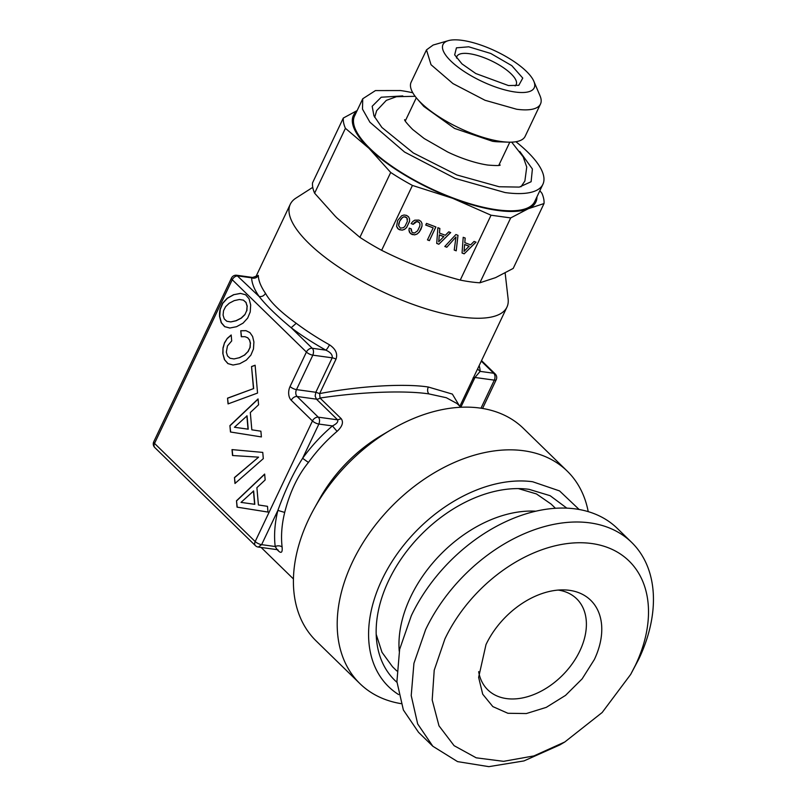 <?xml version="1.0" encoding="UTF-8"?>
<svg xmlns="http://www.w3.org/2000/svg" width="807" height="807" viewBox="0 0 807 807"><rect width="100%" height="100%" fill="white"/><g stroke="black" fill="none" stroke-linecap="round" stroke-linejoin="round"><path stroke-width="1.21" d="M244.682 314.7L241.111 318.129L235.987 320.722L230.782 321.922L226.817 321.257L224.245 318.916L223.075 315.093L223.529 310.745L225.587 306.7L229.188 303.25L234.232 300.628L239.437 299.488L243.401 300.154L245.974 302.494L247.103 306.267L246.69 310.665L244.864 314.72L241.303 318.16L236.179 320.752L230.782 321.922M246.69 310.665L244.864 314.72M247.103 306.267L246.881 310.695M245.974 302.494L247.285 306.297M243.401 300.154L246.165 302.524M239.437 299.488L243.593 300.184M240.577 293.425L233.889 294.666L227.403 298.267L222.793 303.25L220.23 309.474L219.736 316.415L221.38 322.699L224.8 326.664L229.834 328.015M233.707 294.636L227.221 298.247L222.611 303.22L220.039 309.444L219.544 312.854L219.544 316.394L221.199 322.679L224.618 326.643L229.783 328.025L236.512 326.714L243.048 323.153L247.658 318.109L250.231 311.946L250.674 304.955L249.081 298.782L245.61 294.767L240.436 293.385L233.889 294.666M236.491 500.774L237.046 507.139L267.985 512.072L267.48 506.332L258.411 504.96L256.898 487.67L265.17 479.933L264.656 474.062L236.491 500.774L237.238 507.159L267.985 512.062M262.759 452.404L232.013 449.6L232.527 455.521L258.603 457.155L234.464 477.552L234.978 483.484L263.304 458.648L262.759 452.404L232.194 449.62L232.719 455.541M229.914 425.632L230.469 431.997L261.397 436.93L260.893 431.19L251.824 429.818L250.311 412.538L258.583 404.791L258.069 398.93L229.914 425.632L230.661 432.027L261.397 436.93M227.544 398.154L228.048 403.904L257.554 393.059L255.113 365.228L251.542 366.539L253.479 388.631L227.544 398.154L228.23 403.833M245.943 330.658L240.779 330.749L241.303 336.741L244.975 336.68L247.709 337.8L249.534 340.09L250.341 343.278L249.928 347.615L247.91 351.64L244.36 355.141L239.235 357.733L234.03 358.933L230.066 358.268L227.483 355.927L226.323 352.104L227.453 345.951L231.7 340.917L231.185 334.986L227.312 338.335L224.528 342.713L223.004 347.847L222.793 353.395L224.437 359.619L227.856 363.584L233.021 365.036L239.76 363.715L246.286 360.164L250.896 355.12L253.469 348.957L253.912 341.966L252.601 336.458L249.938 332.605L245.943 330.658M258.28 547.055L261.619 544.654A5.054 1.664 25.4 0 1 255.183 541.547L312.45 420.951L291.256 400.292A10.098 6.607 -82.2 0 1 290.056 386.513L306.418 352.054L232.245 279.736L154.53 443.406L255.183 541.547A5.054 3.44 134.3 0 0 255.446 545.683A5.054 5.054 0 0 0 258.28 547.065L277.749 549.728M291.256 400.292A5.054 3.44 -45.7 0 1 297.087 396.499L318.281 417.169L337.619 419.832C338.405 421.809 336.68 423.836 332.454 425.925A124.964 85.038 134.3 0 0 302.615 458.305L318.876 424.058C319.935 421.002 319.733 418.702 318.281 417.169A5.054 3.44 -45.7 0 0 312.45 420.951A5.054 1.664 25.4 0 0 318.876 424.058L332.454 425.925L337.064 431.372C342.329 426.489 343.721 422.273 341.23 418.702L320.036 398.043C361.758 391.677 405.971 390.376 428.89 393.907L446.352 397.73L457.095 403.581M308.425 462.451L302.615 458.305C293.667 472.277 285.426 489.637 277.88 510.397L284.689 512.435C289.864 492.149 297.773 475.494 308.425 462.451A119.91 81.598 -45.7 0 1 337.064 431.372M290.056 386.513A5.054 1.664 25.4 0 0 296.482 389.61L312.844 355.161C313.893 352.104 313.691 349.804 312.238 348.271A5.054 3.44 -45.7 0 0 306.418 352.054A5.054 1.664 25.4 0 0 312.844 355.161L332.191 357.824L315.83 392.273L315.154 396.076L316.435 399.162A5.054 3.44 134.3 0 0 320.036 398.043L319.653 393.584C361.233 385.685 405.366 383.446 428.285 387.017L452.354 394.088L459.415 405.83M236.713 275.278L259.138 296.492C261.872 296.915 263.99 295.856 265.503 293.324C270.153 301.899 280.402 311.895 296.24 323.294L291.176 327.723A124.964 41.107 25.4 0 0 325.816 350.137L312.238 348.271L291.176 327.723C276.65 315.658 265.977 305.238 259.138 296.492A124.964 41.107 25.4 0 1 251.643 277.82L252.652 277.457L236.713 275.258A5.054 5.054 0 0 0 231.468 278.092A5.054 1.664 -154.6 0 0 232.245 279.736A5.054 3.44 -45.7 0 1 238.075 275.954L251.643 277.82A5.054 4.701 178.6 0 0 258.311 275.399L256.485 276.256M154.793 447.542A5.054 3.44 134.3 0 1 154.53 443.406A5.054 1.664 -154.6 0 1 153.754 441.762A5.054 5.054 0 0 0 154.793 447.542L255.446 545.683M264.666 474.254L236.683 500.794M234.464 477.552L235.15 483.332M258.603 457.155L234.645 477.583M258.089 399.112L230.096 425.662M253.479 388.631L227.735 398.184M251.542 366.539L253.67 388.661M255.123 365.319L251.734 366.57M240.779 330.749L241.485 336.741M246.004 330.688L240.96 330.779M227.856 363.584L233.082 365.026M224.437 359.619L228.038 363.614M222.793 353.395L224.618 359.65M223.004 347.847L222.984 353.426M224.528 342.713L223.196 347.867M227.312 338.335L224.719 342.733M231.195 335.157L227.493 338.365M234.03 358.933L239.235 357.733M244.36 355.141L239.417 357.753M247.91 351.64L244.551 355.161M249.928 347.615L248.102 351.67M250.341 343.278L250.12 347.635M249.534 340.09L250.533 343.308M247.709 337.8L249.726 340.12M244.975 336.68L247.9 337.83M253.64 490.959L254.81 504.314L241.021 502.388L253.64 490.959M247.053 415.827L248.223 429.183L234.444 427.256L247.053 415.827M277.921 549.92A5.054 3.44 -45.7 0 1 278.435 550.959C281.361 553.632 282.581 552.341 282.117 547.096A5.054 3.238 173.3 0 0 275.187 546.521A124.964 85.038 134.3 0 1 277.88 510.397L261.619 544.654L275.187 546.521C277.124 549.416 277.487 550.253 276.266 549.042M400.988 703.633A148.438 101.016 -45.7 0 1 359.952 683.66L316.162 640.96A148.438 101.016 -45.7 0 1 314.195 508.592L319.522 499.008A119.91 81.598 -45.7 0 1 381.6 435.346L391.042 429.778A148.438 101.016 -45.7 0 1 479.913 408.049A148.438 101.016 -45.7 0 1 523.42 428.396L567.21 471.096A148.438 101.016 -45.7 0 1 588.212 511.618M341.23 418.702L337.619 419.832L316.435 399.162L297.087 396.499A5.054 3.309 -82.2 0 1 296.482 389.61L315.83 392.273L319.653 393.584L336.015 359.135C337.84 353.738 335.662 348.957 329.478 344.801A119.91 39.452 -154.6 0 1 296.24 323.294M329.478 344.801A5.054 0.968 119.3 0 1 325.816 350.137C330.537 352.255 332.666 354.818 332.191 357.824A5.054 1.664 -154.6 0 1 336.015 359.135M312.763 187.345L295.907 198.139A119.91 39.452 25.4 0 0 290.288 204.252A119.91 39.452 25.4 0 0 340.625 268.338A119.91 39.452 25.4 0 0 461.523 317.03A119.91 39.452 25.4 0 0 506.937 307.124A119.91 39.452 25.4 0 0 508.128 298.903L505.142 272.998M253.448 490.938L254.619 504.294M246.861 415.797L248.031 429.153M359.892 237.339L337.175 218.142A100.966 33.218 -154.6 0 1 336.307 217.285A100.966 33.218 -154.6 0 1 335.43 216.427L314.609 193.186L345.416 128.313L369.021 148.367L390.699 172.466L359.892 237.339A109.813 36.123 25.4 0 0 381.63 250.311C395.178 257.08 407.969 262.709 419.983 267.218C431.957 271.808 445.383 276.095 460.242 280.09A109.813 36.123 25.4 0 0 470.481 281.845A109.813 36.123 25.4 0 0 479.883 282.793L495.589 277.628L513.212 268.418L544.019 203.546L528.313 208.72A100.976 33.218 -154.6 0 1 452.697 198.31L491.049 215.217L460.242 280.09M460.837 407.222L474.97 377.474L480.135 371.371L477.562 368.981M345.416 128.313A109.813 36.123 -154.6 0 1 343.318 118.044L312.511 182.917A109.813 36.123 25.4 0 0 314.609 193.186M479.176 365.581A124.964 41.107 -154.6 0 1 480.135 371.371L493.713 373.248A5.054 3.309 97.8 0 1 494.308 380.137L480.982 408.201M544.019 203.546A109.813 36.123 -154.6 0 0 541.921 193.276L539.853 190.714M536.948 196.817A100.976 33.218 -154.6 0 1 528.313 208.72L510.69 217.92L479.883 282.793M510.69 217.92L491.049 215.217M356.795 111.275A100.976 33.218 -154.6 0 0 369.021 148.367A100.976 33.218 -154.6 0 0 452.697 198.31L412.438 185.439L381.63 250.311M462.048 253.025L464.186 253.832L476.019 242.161L474.082 241.424L470.632 244.864L464.812 242.655L465.185 238.055L463.208 237.298L462.048 253.025M455.905 234.534L444.798 246.488L446.796 247.245L455.985 236.986L454.22 250.059L456.217 250.816L458.003 235.331L455.905 234.534M436.718 243.421L438.857 244.239L450.689 232.557L448.753 231.831L445.303 235.271L439.482 233.062L439.855 228.462L437.878 227.705L436.718 243.421M427.468 239.901L429.405 240.637L435.901 226.959L426.51 223.408L425.733 225.062L433.177 227.877L427.468 239.901M412.811 221.471L411.116 223.569L413.144 224.336L416.916 221.562L419.368 222.621L419.933 224.094L419.822 226.101L417.552 230.893L414.445 233.041L411.963 232.305L411.227 228.885L409.23 228.129L408.967 230.247L410.46 233.526L414.566 234.877L416.926 234.141L419.095 232.285L422.011 226.142L421.99 223.458L420.951 221.411L418.954 220.099L414.737 220.18L412.811 221.471M404.468 229.42L406.617 227.564L409.542 221.411L409.522 218.737L408.483 216.69L406.476 215.368L404.045 215.005L401.654 215.751L397.639 220.533L396.59 226.414L398.537 229.218L402.108 230.156L404.468 229.42L406.597 227.463L409.522 221.32L409.502 218.697M412.438 185.439A109.813 36.123 -154.6 0 1 390.699 172.466M357.138 110.569L343.318 118.044M482.576 408.453L496.224 379.714A5.054 1.664 -154.6 0 1 494.308 380.137L474.97 377.474L473.023 377.989M464.186 253.832L475.928 242.12M462.048 252.934L464.166 253.731M464.812 242.655L465.155 238.045M456.217 250.816L457.973 235.321M454.23 249.968L456.197 250.715M455.985 236.986L446.796 247.245M444.859 246.417L446.775 247.144M438.857 244.239L450.599 232.527M436.718 243.341L438.837 244.138M439.482 233.062L439.825 228.442M429.405 240.637L435.841 226.938M427.508 239.82L429.385 240.536M433.177 227.877L425.763 224.982M422.011 226.142L421.97 223.418M420.931 229.359L421.99 226.041M419.095 232.285L420.911 229.259M416.926 234.141L419.075 232.184M414.566 234.877L416.906 234.04M412.105 234.524L414.546 234.776M410.46 233.526L412.084 234.423M409.391 232.073L410.44 233.425M408.967 230.237L409.371 231.972M411.106 230.288L411.197 228.875M419.933 224.094L419.368 222.621M418.167 221.754L419.347 222.53M416.916 221.562L418.147 221.653M415.605 221.925L416.896 221.461M414.344 222.843L415.585 221.824M413.144 224.336L414.324 222.742M411.177 223.499L413.123 224.235M402.108 230.156L404.448 229.319M399.626 229.793L402.088 230.056M398.537 229.218L399.606 229.692M397.649 228.462L398.517 229.117M396.58 226.343L397.629 228.371M412.791 92.775A99.715 32.805 25.4 0 0 400.494 90.545L375.437 90.586L362.736 98.777L354.555 116.006A99.715 32.805 25.4 0 0 396.408 169.299A99.715 32.805 25.4 0 0 496.941 209.79A99.715 32.805 25.4 0 0 534.708 201.548L542.889 184.319A99.715 32.805 25.4 0 0 515.905 141.729M464.035 251.36L464.64 244.481L469.149 246.185L464.035 251.36M438.705 241.767L439.311 234.877L443.82 236.582L438.705 241.767M398.638 225.678L399.647 221.199L402.552 217.426L404.136 216.76L406.889 217.809L407.343 221.37L405.074 226.162L403.55 227.655L400.403 228.159L398.638 225.678M362.736 98.777L362.494 109.127L369.909 122.22L404.589 152.069L455.259 178.428L505.121 192.56A99.715 32.805 25.4 0 0 542.889 184.319M464.055 251.461L464.64 244.481M464.661 244.571L469.17 246.276M438.726 241.858L439.311 234.877M439.331 234.978L443.84 236.683M398.658 225.778L398.769 223.66M398.789 223.761L399.647 221.199M399.667 221.3L401.029 218.909M401.049 219.01L402.552 217.426M402.572 217.517L404.136 216.76M404.156 216.861L405.669 216.932M405.689 217.022L406.889 217.809M406.91 217.91L407.474 219.373M519.789 151.464L532.398 168.996L531.107 181.736L519.294 187.093L499.16 186.75L456.873 174.978L413.335 152.967L381.893 127.456L373.954 115.855L372.178 106.272L381.237 97.223L402.784 95.912M417.31 98.979L423.806 106.423L454.553 128.434L492.643 141.316A51.749 17.028 25.4 0 0 498.363 141.82L508.239 142.153A63.107 20.76 25.4 0 0 525.155 136.322L540.498 104.012A63.107 20.76 -154.6 0 1 516.591 109.227L485.037 100.28L452.969 83.595L431.019 64.711L426.489 49.883L411.136 82.173A63.107 20.76 25.4 0 0 417.31 98.979A63.107 20.76 25.4 0 0 501.258 141.528A63.107 20.76 25.4 0 0 508.239 142.153M448.329 40.653A50.488 16.614 -154.6 0 1 462.108 40.35A50.488 16.614 -154.6 0 1 533.831 81.255A50.488 16.614 -154.6 0 1 515.088 92.008A50.488 16.614 -154.6 0 1 457.64 66.85A50.488 16.614 -154.6 0 1 448.329 40.653L433.147 45.041L426.489 49.883M533.831 81.255L540.024 95.791A63.107 20.76 -154.6 0 1 540.498 104.012M508.46 85.552L518.8 85.32L522.765 78.097L511.82 65.67L490.747 53.464L468.736 46.806L456.439 47.835L454.674 54.876L462.028 63.935L475.777 73.528L508.46 85.552M515.128 85.895A32.815 10.794 25.4 0 0 516.198 84.564A32.815 10.794 25.4 0 0 502.418 67.021A32.815 10.794 25.4 0 0 469.331 53.696A32.815 10.794 25.4 0 0 456.903 56.409A32.815 10.794 25.4 0 0 456.55 58.084M359.952 683.66A148.438 101.016 -45.7 0 1 369.303 533.276A148.438 101.016 -45.7 0 1 523.703 450.75A148.438 101.016 -45.7 0 1 567.21 471.096M398.608 694.575A130.603 88.881 -45.7 0 1 391.748 561.995A130.603 88.881 -45.7 0 1 532.691 481.759L559.554 490.918L579.103 509.459M566.796 508.117L550.142 495.7L529.089 489.345A121.716 82.828 -45.7 0 0 401.271 558.757A121.716 82.828 -45.7 0 0 396.953 682.308M555.418 508.259L551.141 504.093L536.443 493.934L518.336 488.588M376.203 634.363L382.004 652.318L392.525 666.764M478.662 671.666A63.612 43.296 134.3 0 0 487.821 689.864A63.612 43.296 134.3 0 0 506.463 698.58A63.612 43.296 134.3 0 0 579.87 650.876A63.612 43.296 134.3 0 0 576.642 598.764A63.612 43.296 134.3 0 0 558.212 590.078M594.356 659.521A72.358 49.247 134.3 0 0 563.911 589.897A72.358 49.247 134.3 0 0 485.996 644.601L478.632 677.366L482.707 694.191L492.825 706.589L507.896 713.277L526.356 713.549L546.268 707.366L565.536 695.382L582.15 678.858L594.356 659.521M635.452 665.18L630.681 674.42L602.163 712.51L564.809 741.976L533.941 755.907L503.588 761.334L476.221 757.823L454.089 745.668L438.998 725.846L432.189 699.992L434.216 670.213L444.909 638.952A127.234 86.581 134.3 0 1 591.713 543.525A127.234 86.581 134.3 0 1 635.452 665.18M564.809 741.976L559.806 744.932L523.965 760.92L488.85 766.65L457.559 761.616L432.834 746.253L417.673 723.94L411.217 695.573L413.93 663.334L425.612 629.642A142.375 96.89 -45.7 0 1 631.629 542.375A142.375 96.89 -45.7 0 1 638.841 658.986L630.681 674.42M631.629 542.375L617.325 528.424A142.375 96.89 134.3 0 0 411.318 615.691L399.626 649.383L396.913 681.633L403.369 709.989L418.53 732.312L432.834 746.253M535.767 511.194A113.605 77.311 134.3 0 0 399.233 651.209M314.195 508.592A148.438 101.016 -45.7 0 1 391.042 429.778M278.435 550.959L277.104 549.658M282.117 547.096A119.91 81.598 -45.7 0 1 284.7 512.435M265.503 293.324A119.91 39.452 -154.6 0 1 258.311 275.399M428.89 393.907C427.417 392.071 427.216 389.781 428.285 387.017M481.285 361.132L493.713 373.248A5.054 3.44 134.3 0 1 495.185 373.934L481.527 360.618M231.468 278.092L153.754 441.762M293.445 578.962L261.135 547.459M255.869 276.751L290.288 204.252M460.868 407.263L457.055 403.54M252.652 277.447L256.676 276.044M459.859 406.264L506.937 307.124M496.224 379.714A5.054 5.054 0 0 0 495.185 373.934M405.285 120.969L416.301 97.788M498.787 165.364L509.802 142.183M392.535 666.764L396.802 670.93M374.67 117.328L376.647 110.67L386.321 100.371L396.469 96.699L415.141 96.305M500.209 165.031C500.007 165.697 495.922 165.707 487.922 165.072C474.445 163.145 458.507 157.284 447.592 151.948L424.179 138.532L412.69 129.493C406.93 123.542 404.257 120.263 404.65 119.658M520.969 186.79L524.873 181.05L526.739 167.049L523.178 156.861L511.678 142.143"/></g></svg>
